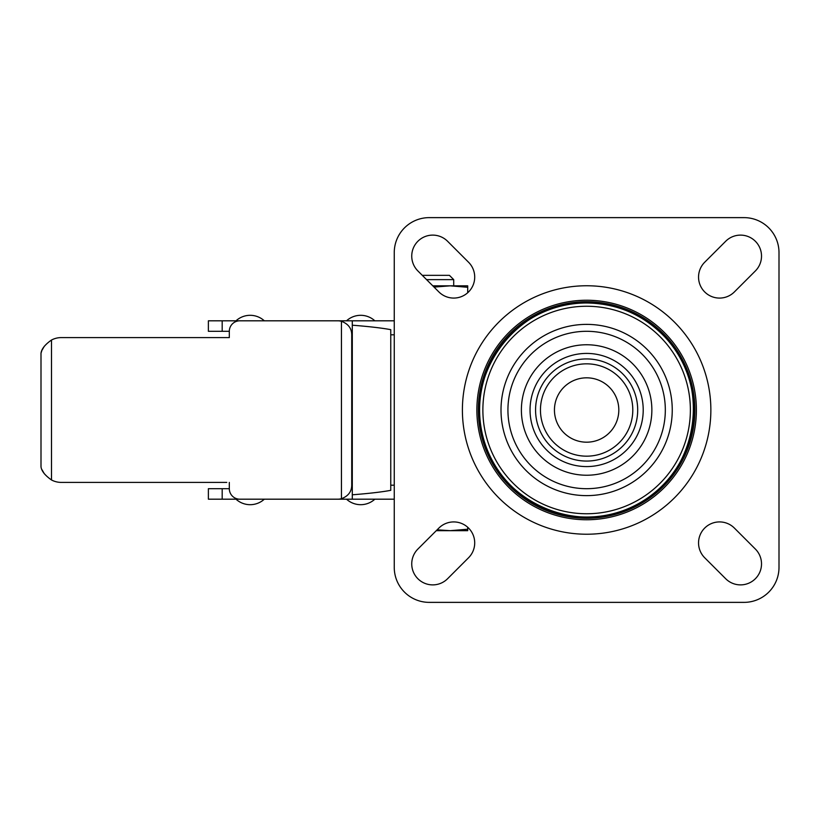 <?xml version="1.0" encoding="UTF-8"?>
<svg xmlns="http://www.w3.org/2000/svg" width="820" height="820" viewBox="0 0 820 820"><rect width="100%" height="100%" fill="white"/><g stroke="black" fill="none" stroke-linecap="round" stroke-linejoin="round"><path stroke-width="1.23" d="M352.292 331.3L351.288 331.3M394.256 499.185L208.382 499.185L208.382 488.699L229.313 488.699A10.496 10.496 0 0 0 239.809 499.185L337.737 499.185A13.991 13.991 0 0 0 341.438 498.693C348.213 496.172 351.647 491.682 351.729 485.194L351.729 334.806C351.657 328.338 348.223 323.838 341.438 321.307A13.991 13.991 0 0 0 337.737 320.815L239.809 320.815A10.496 10.496 0 0 0 229.313 331.3L208.382 331.3L208.382 320.815L352.292 320.815L352.292 325.202C368.938 326.503 381.761 327.99 390.761 329.66L390.761 490.339C381.761 492.01 368.938 493.496 352.292 494.798L352.292 325.202M351.288 488.699L352.292 488.699M352.292 499.185L352.292 494.798M222.189 331.3L222.189 320.815M725.69 578.736A20.982 20.982 0 0 0 755.364 578.736A20.982 20.982 0 0 0 755.364 549.051L734.382 528.07A20.982 20.982 0 0 0 704.698 528.07A20.982 20.982 0 0 0 704.698 557.754L725.69 578.736M394.256 320.815L352.292 320.815M779 252.611A34.973 34.973 0 0 0 744.027 217.628L429.239 217.628A34.973 34.973 0 0 0 394.256 252.611L394.256 567.389A34.973 34.973 0 0 0 429.239 602.372L744.027 602.372A34.973 34.973 0 0 0 779 567.389L779 252.611M725.69 241.264L704.698 262.246A20.982 20.982 0 0 0 704.698 291.93A20.982 20.982 0 0 0 734.382 291.93L755.364 270.948A20.982 20.982 0 0 0 755.364 241.264A20.982 20.982 0 0 0 725.69 241.264M417.892 270.948L438.884 291.93A20.982 20.982 0 0 0 468.558 291.93A20.982 20.982 0 0 0 468.558 262.246L447.577 241.264A20.982 20.982 0 0 0 417.892 241.264A20.982 20.982 0 0 0 417.892 270.948M447.577 578.736L468.558 557.754A20.982 20.982 0 0 0 468.558 528.07A20.982 20.982 0 0 0 438.884 528.07L417.892 549.051A20.982 20.982 0 0 0 417.892 578.736A20.982 20.982 0 0 0 447.577 578.736M586.628 285.76A124.24 124.24 0 0 1 694.222 472.115A124.24 124.24 0 0 1 479.044 472.115A124.24 124.24 0 0 1 586.628 285.76M586.628 300.243A109.757 109.757 0 0 1 681.686 464.878A109.757 109.757 0 0 1 491.58 464.878A109.757 109.757 0 0 1 586.628 300.243M586.628 301.709A108.291 108.291 0 0 1 680.405 464.14A108.291 108.291 0 0 1 492.851 464.14A108.291 108.291 0 0 1 586.628 301.709M586.628 302.98A107.02 107.02 0 0 1 679.319 463.515A107.02 107.02 0 0 1 493.947 463.515A107.02 107.02 0 0 1 586.628 302.98C519.296 300.571 463.894 372.003 482.97 436.619C497.381 502.434 580.345 538.33 638.196 503.787C698.353 473.458 712.498 384.17 664.651 336.733C643.3 314.726 617.286 303.472 586.628 302.969M586.628 377.825A32.175 32.175 0 0 1 614.498 426.092A32.175 32.175 0 0 1 558.758 426.092A32.175 32.175 0 0 1 586.628 377.825A32.175 32.175 0 0 1 614.498 426.092A32.175 32.175 0 0 1 558.758 426.092A32.175 32.175 0 0 1 586.628 377.825M222.189 499.185L222.189 488.699M432.786 285.832L453.716 285.832L453.716 279.63L449.432 275.346L422.29 275.346M434.036 287.092L450.221 285.832L467.707 285.832L467.707 292.73M450.221 285.832L467.707 287.287M41 353.215L41 466.785C41.523 471.018 45.018 475.415 51.496 479.977L51.496 340.023C45.028 344.574 41.533 348.971 41 353.215L41.738 350.96M42.066 350.16L44.331 346.224M51.496 340.023A20.982 20.982 0 0 1 61.285 337.594L229.313 337.594L229.313 331.3M44.331 473.775L42.045 469.788M226.781 482.406L61.285 482.406A20.982 20.982 0 0 1 51.496 479.977M352.292 482.406L351.729 482.406M229.313 482.406L229.313 488.699M352.292 337.594L351.729 337.594M226.781 337.594L229.313 337.594M437.121 529.822L450.221 530.673L467.707 529.218L467.707 527.27M467.707 529.218L467.707 530.673L436.281 530.673M426.584 279.63L453.716 279.63M586.628 306.249A103.75 103.75 0 0 1 676.479 461.875A103.75 103.75 0 0 1 496.776 461.875A103.75 103.75 0 0 1 586.628 306.249M586.628 324.382A85.618 85.618 0 0 1 660.776 452.814A85.618 85.618 0 0 1 512.48 452.814A85.618 85.618 0 0 1 586.628 324.382M586.628 331.3A78.7 78.7 0 0 1 654.78 449.35A78.7 78.7 0 0 1 518.476 449.35A78.7 78.7 0 0 1 586.628 331.3M586.628 344.759A65.241 65.241 0 0 1 643.126 442.615A65.241 65.241 0 0 1 530.13 442.615A65.241 65.241 0 0 1 586.628 344.759M586.628 353.42A56.58 56.58 0 0 1 635.633 438.29A56.58 56.58 0 0 1 537.633 438.29A56.58 56.58 0 0 1 586.628 353.42M586.628 358.934A51.065 51.065 0 0 1 630.857 435.533A51.065 51.065 0 0 1 542.409 435.533A51.065 51.065 0 0 1 586.628 358.934M586.628 363.834A46.166 46.166 0 0 1 626.613 433.083A46.166 46.166 0 0 1 546.643 433.083A46.166 46.166 0 0 1 586.628 363.834M394.256 334.806L390.761 334.806M394.256 485.194L390.761 485.194M341.438 498.693L341.438 321.307M235.996 499.185A20.982 20.982 0 0 0 264.327 499.185M264.327 320.815A20.982 20.982 0 0 0 235.996 320.815M346.522 499.185A20.982 20.982 0 0 0 374.853 499.185M374.853 320.815A20.982 20.982 0 0 0 346.522 320.815"/></g></svg>
